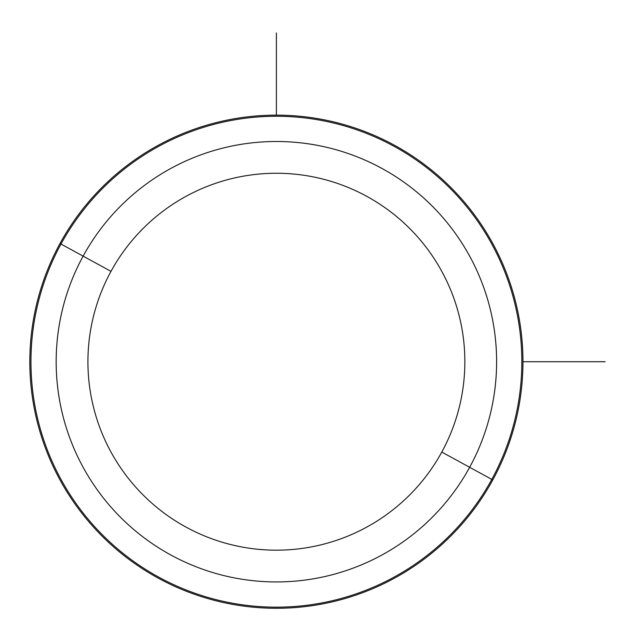 <?xml version="1.0" encoding="UTF-8"?>
<svg xmlns="http://www.w3.org/2000/svg" width="637" height="637" viewBox="0 0 637 637"><rect width="100%" height="100%" fill="white"/><g stroke="black" fill="none" stroke-linecap="round" stroke-linejoin="round"><path stroke-width="0.96" d="M441.783 452.071A188.464 188.464 0 0 1 186.036 527.11A188.464 188.464 0 0 1 110.997 271.362A188.464 188.464 0 0 1 366.745 196.323A188.464 188.464 0 0 1 441.783 452.071L469.652 467.295A220.219 220.219 0 0 1 170.812 554.978A220.219 220.219 0 0 1 83.129 256.138L110.997 271.362A188.464 188.464 0 0 0 186.036 527.11A188.464 188.464 0 0 0 441.783 452.071A188.464 188.464 0 0 0 366.745 196.323A188.464 188.464 0 0 0 110.997 271.362L83.129 256.138A220.219 220.219 0 0 1 381.969 168.455A220.219 220.219 0 0 1 469.652 467.295L441.783 452.071M60.005 243.509A246.567 246.567 0 0 0 158.183 578.101A246.567 246.567 0 0 0 492.775 479.932A246.567 246.567 0 0 0 394.606 145.332A246.567 246.567 0 0 0 60.005 243.509L83.129 256.138A220.219 220.219 0 0 0 170.812 554.978A220.219 220.219 0 0 0 469.652 467.295L491.796 479.39A245.452 245.452 0 0 1 158.717 577.122A245.452 245.452 0 0 1 60.993 244.043A245.452 245.452 0 0 1 394.064 146.319A245.452 245.452 0 0 1 491.796 479.39L469.652 467.295A220.219 220.219 0 0 0 381.969 168.455A220.219 220.219 0 0 0 83.129 256.138L60.993 244.043A245.452 245.452 0 0 0 158.717 577.122A245.452 245.452 0 0 0 491.796 479.39L492.775 479.932A246.567 246.567 0 0 1 158.183 578.101A246.567 246.567 0 0 1 60.005 243.509A246.567 246.567 0 0 1 394.606 145.332A246.567 246.567 0 0 1 492.775 479.932L491.796 479.39A245.452 245.452 0 0 0 394.064 146.319A245.452 245.452 0 0 0 60.993 244.043L60.005 243.509M522.961 361.72L605.15 361.72M276.394 115.146L276.394 32.957"/></g></svg>
